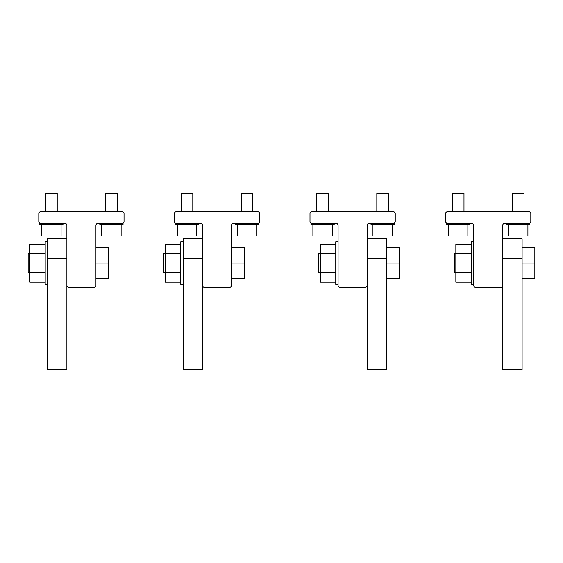 <?xml version="1.0" encoding="UTF-8"?>
<svg xmlns="http://www.w3.org/2000/svg" width="563" height="563" viewBox="0 0 563 563"><rect width="100%" height="100%" fill="white"/><g stroke="black" fill="none" stroke-linecap="round" stroke-linejoin="round"><path stroke-width="0.84" d="M66.891 225.327A1.935 1.935 0 0 0 64.956 223.391L40.74 223.391A1.935 1.935 0 0 1 38.805 221.449L38.805 213.701A1.935 1.935 0 0 1 40.74 211.765L122.101 211.765A1.935 1.935 0 0 1 124.036 213.701L124.036 221.449A1.935 1.935 0 0 1 122.101 223.391L97.885 223.391A1.935 1.935 0 0 0 95.949 225.327L95.949 285.378A1.935 1.935 0 0 1 94.007 287.313L68.827 287.313A1.935 1.935 0 0 1 66.891 285.378L66.891 225.327M202.483 225.327A1.935 1.935 0 0 0 200.548 223.391L176.339 223.391A1.935 1.935 0 0 1 174.396 221.449L174.396 213.701A1.935 1.935 0 0 1 176.339 211.765L257.692 211.765A1.935 1.935 0 0 1 259.627 213.701L259.627 221.449A1.935 1.935 0 0 1 257.692 223.391L233.476 223.391A1.935 1.935 0 0 0 231.541 225.327L231.541 285.378A1.935 1.935 0 0 1 229.605 287.313L204.425 287.313A1.935 1.935 0 0 1 202.483 285.378L202.483 225.327M367.139 285.427A1.935 1.935 0 0 1 365.197 287.313L340.017 287.313A1.935 1.935 0 0 1 338.082 285.378L338.082 225.327A1.935 1.935 0 0 0 336.146 223.391L311.93 223.391A1.935 1.935 0 0 1 309.995 221.449L309.995 213.701A1.935 1.935 0 0 1 311.93 211.765L393.291 211.765A1.935 1.935 0 0 1 395.226 213.701L395.226 221.449A1.935 1.935 0 0 1 393.291 223.391L369.075 223.391A1.935 1.935 0 0 0 367.139 225.327L367.139 238.881L386.507 238.881L386.507 369.638L367.139 369.638L367.139 258.255L386.507 258.255M502.731 285.427A1.935 1.935 0 0 1 500.796 287.313L475.615 287.313A1.935 1.935 0 0 1 473.68 285.378L473.68 225.327A1.935 1.935 0 0 0 471.738 223.391L447.529 223.391A1.935 1.935 0 0 1 445.586 221.449L445.586 213.701A1.935 1.935 0 0 1 447.529 211.765L528.882 211.765A1.935 1.935 0 0 1 530.818 213.701L530.818 221.449A1.935 1.935 0 0 1 528.882 223.391L504.673 223.391A1.935 1.935 0 0 0 502.731 225.327L502.731 238.881L522.105 238.881L522.105 369.638L502.731 369.638L502.731 258.255L522.105 258.255M39.769 224.356L63.014 224.356L63.014 223.391L39.769 223.391L39.769 224.356M99.82 224.356L123.065 224.356L123.065 223.391L99.82 223.391L99.82 224.356M175.367 224.356L198.612 224.356L198.612 223.391L175.367 223.391L175.367 224.356M235.418 224.356L258.663 224.356L258.663 223.391L235.418 223.391L235.418 224.356L235.418 223.391M310.959 224.356L334.204 224.356L334.204 223.391L310.959 223.391L310.959 224.356M371.01 224.356L394.255 224.356L394.255 223.391L371.01 223.391L371.01 224.356M446.558 224.356L469.802 224.356L469.802 223.391L446.558 223.391L446.558 224.356M506.609 224.356L529.853 224.356L529.853 223.391L506.609 223.391L506.609 224.356M41.711 224.356L41.711 235.981L61.078 235.981L61.078 224.356M45.582 211.765L45.582 193.362L57.208 193.362L57.208 211.765M101.755 224.356L101.755 235.981L121.129 235.981L121.129 224.356M105.633 211.765L105.633 193.362L117.252 193.362L117.252 211.765M177.303 224.356L177.303 235.981L196.677 235.981L196.677 224.356M181.18 211.765L181.18 193.362L192.799 193.362L192.799 211.765M237.354 224.356L237.354 235.981L256.721 235.981L256.721 224.356M241.224 211.765L241.224 193.362L252.85 193.362L252.85 211.765M312.901 224.356L312.901 235.981L332.269 235.981L332.269 224.356M316.772 211.765L316.772 193.362L328.398 193.362L328.398 211.765M372.945 224.356L372.945 235.981L392.32 235.981L392.32 224.356M376.823 211.765L376.823 193.362L388.442 193.362L388.442 211.765M448.493 224.356L448.493 235.981L467.867 235.981L467.867 224.356M452.37 211.765L452.37 193.362L463.989 193.362L463.989 211.765M508.544 224.356L508.544 235.981L527.918 235.981L527.918 224.356M512.421 211.765L512.421 193.362L524.04 193.362L524.04 211.765M47.517 369.638L66.891 369.638L66.891 258.255L47.517 258.255L47.517 369.638M47.517 258.255L47.517 238.881L66.891 238.881L66.891 258.255M183.116 369.638L202.483 369.638L202.483 258.255L183.116 258.255L183.116 369.638M183.116 258.255L183.116 238.881L202.483 238.881L202.483 258.255M367.139 238.881L367.139 258.255M502.731 238.881L502.731 258.255M47.517 241.787L47.517 284.406L45.195 284.406L45.195 241.787L47.517 241.787M183.116 241.787L183.116 284.406L180.793 284.406L180.793 241.787L183.116 241.787M338.082 241.787L338.082 284.406L335.759 284.406L335.759 241.787L338.082 241.787M473.673 241.787L473.673 284.406L471.351 284.406L471.351 241.787L473.673 241.787M45.195 253.646L29.698 253.646L29.698 244.138L45.195 244.138M29.698 253.646L29.698 272.661L45.195 272.661M29.698 272.661L29.698 282.162L45.195 282.162M180.793 253.646L165.297 253.646L165.297 244.138L180.793 244.138M165.297 253.646L165.297 272.661L180.793 272.661M165.297 272.661L165.297 282.162L180.793 282.162M335.759 253.646L320.263 253.646L320.263 244.138L335.759 244.138M320.263 253.646L320.263 272.661L335.759 272.661M320.263 272.661L320.263 282.162L335.759 282.162M471.351 253.646L455.854 253.646L455.854 244.138L471.351 244.138M455.854 253.646L455.854 272.661L471.351 272.661M455.854 272.661L455.854 282.162L471.351 282.162M29.698 253.413L28.15 253.413L28.15 272.781L29.698 272.781M95.949 263.097L95.949 278.594L108.694 278.594L108.694 247.6L95.949 247.6L95.949 263.097L108.694 263.097M165.297 253.413L163.749 253.413L163.749 272.781L165.297 272.781M231.541 263.097L231.541 278.594L244.286 278.594L244.286 247.6L231.541 247.6L231.541 263.097L244.286 263.097M320.263 253.413L318.714 253.413L318.714 272.781L320.263 272.781M386.507 263.097L386.507 278.594L399.251 278.594L399.251 247.6L386.507 247.6L386.507 263.097L399.251 263.097M455.854 253.413L454.306 253.413L454.306 272.781L455.854 272.781M522.105 263.097L522.105 278.594L534.85 278.594L534.85 247.6L522.105 247.6L522.105 263.097L534.85 263.097"/></g></svg>
